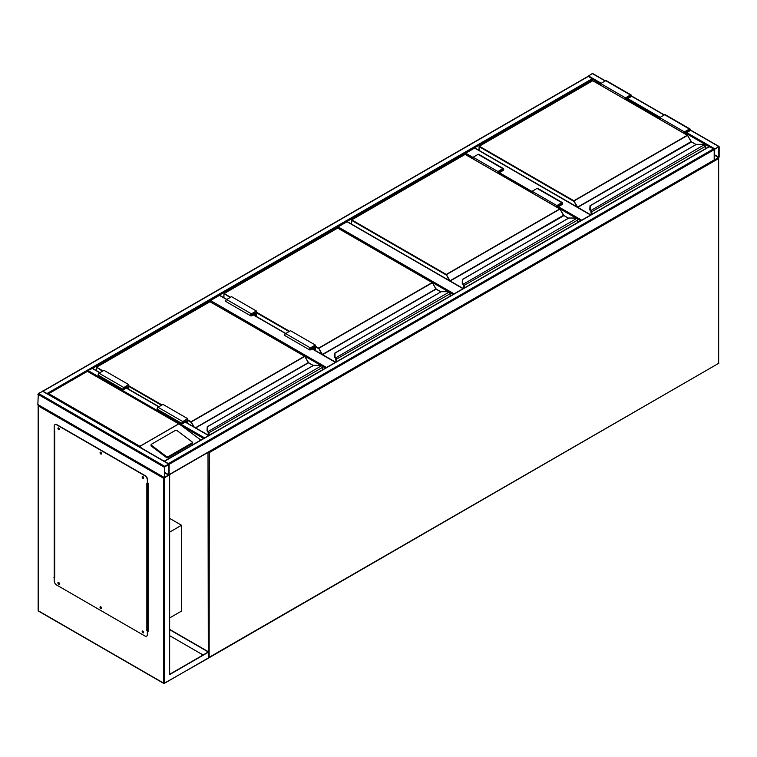 <?xml version="1.0" encoding="UTF-8"?>
<svg xmlns="http://www.w3.org/2000/svg" width="757" height="757" viewBox="0 0 757 757"><rect width="100%" height="100%" fill="white"/><g stroke="black" fill="none" stroke-linecap="round" stroke-linejoin="round"><path stroke-width="1.14" d="M169.653 617.939L181.538 611.079L181.538 525.254L169.653 518.384M169.653 532.124L181.538 525.254M473.134 158.658L465.214 154.296M465.214 154.078L465.706 153.217L473.134 157.513M590.611 215.035L474.63 148.069L465.706 153.217M474.63 148.069L475.122 148.353M448.712 291.871L337.622 227.961M337.622 227.743L338.114 226.882L454.105 293.848M463.019 288.701L347.037 221.735L338.114 226.882M347.037 221.735L347.529 222.019M321.119 365.536L210.03 301.627M210.03 301.4L210.531 300.548L326.513 367.514M256.358 316.473L256.358 310.985L231.585 296.687L226.636 299.545L219.445 295.391L210.531 300.548M219.445 295.391L219.946 295.684M587.886 76.429L592.305 73.552L592.797 73.836M719.15 146.782L718.658 146.498L714.192 149.64L714.343 160.266L719.15 157.078L719.15 146.782M714.693 149.138L714.561 159.888L718.838 157.257L718.79 146.839L714.693 149.138M169.01 474.942L169.152 464.315L164.241 461.25M168.66 463.464L713.7 148.788L714.192 149.64L714.192 159.945L713.7 160.229M713.7 148.788L709.243 146.782M164.695 466.321L164.345 477.799L169.152 474.62L169.01 463.994L164.695 466.321L38.342 393.375L42.808 391.369M169.085 474.942L163.701 478.339L38.342 405.96L37.85 404.531L38.342 393.375M168.849 464.495L164.506 467.003L164.562 477.421L168.849 474.8L168.66 464.391M47.719 393.971L42.846 391.161M587.848 76.694L43.3 391.085M600.727 84.131L588.34 76.41M92.562 368.366L592.797 79.561L592.797 80.639M208.752 435.502L203.888 438.312M87.434 371.129L87.897 370.485L204.333 437.716M92.354 368.489L87.897 370.485M143.291 476.986L143.139 477.809L143.518 477.383M143.527 477.714L143.007 476.815M101.173 452.667L101.022 453.49L101.41 453.065M101.41 453.405L100.889 452.497M59.055 428.348L58.904 429.172L59.292 428.755M59.292 429.087L58.772 428.178M59.055 582.833L58.904 583.656L59.292 583.231M59.292 583.562L58.772 582.663M101.173 607.142L101.022 607.975L101.41 607.549M101.41 607.88L100.889 606.972M143.291 631.461L143.139 632.284L143.518 631.858M143.527 632.199L143.007 631.291M169.653 474.904L169.653 674.582L208.79 651.985L169.653 629.389M169.653 674.298L208.298 651.985L169.653 629.673M208.79 651.985L208.79 657.701L207.806 658.278L209.14 657.738L718.156 363.625M54.201 428.85L54.201 577.6M147.606 631.527L148.098 631.811L148.098 483.061L147.606 482.767M203.094 654.985L169.653 635.681M54.693 577.6L54.201 577.317L54.201 429.702L54.693 429.995L54.693 577.6L53.955 577.459M148.098 631.527L147.606 631.243M38.342 404.815L38.342 610.785L163.701 683.164L163.701 478.339M142.505 630.997A1.05 0.606 -120 0 0 143.527 632.767M142.893 631.101A1.05 0.606 -120 0 0 142.893 632.814A1.05 0.606 -120 0 0 142.893 631.101M100.388 606.688A1.05 0.606 -120 0 0 101.41 608.458M100.776 606.783A1.05 0.606 -120 0 0 100.776 608.505A1.05 0.606 -120 0 0 100.776 606.783M58.27 582.37A1.05 0.606 -120 0 0 59.292 584.139M58.658 582.464A1.05 0.606 -120 0 0 58.658 584.186A1.05 0.606 -120 0 0 58.658 582.464M58.27 427.894A1.05 0.606 -120 0 0 59.292 429.664M58.658 427.989A1.05 0.606 -120 0 0 58.658 429.702A1.05 0.606 -120 0 0 58.658 427.989M100.388 452.203A1.05 0.606 -120 0 0 101.41 453.973M100.776 452.308A1.05 0.606 -120 0 0 100.776 454.02A1.05 0.606 -120 0 0 100.776 452.308M142.505 476.522A1.05 0.606 -120 0 0 143.527 478.292M142.893 476.617A1.05 0.606 -120 0 0 142.893 478.339A1.05 0.606 -120 0 0 142.893 476.617M54.201 577.317L54.201 580.751A3.501 2.025 -120 0 0 56.68 585.047L144.88 635.965A3.501 2.025 -120 0 0 146.631 636.135A3.501 2.025 -120 0 0 147.35 634.536L147.606 630.959L146.858 630.818L146.858 483.203L147.35 483.486L147.35 480.052A3.501 2.025 -120 0 0 144.88 475.765L56.68 424.838A3.501 2.025 -120 0 0 54.93 424.668A3.501 2.025 -120 0 0 54.201 426.276L54.201 429.702M147.606 630.959L146.858 630.818M144.88 475.765L145.126 475.623A3.501 2.025 60 0 1 147.606 479.91L147.35 483.486M147.35 634.536L147.35 631.101M55.053 424.601A3.501 2.025 60 0 1 55.176 424.526A3.501 2.025 60 0 1 56.926 424.696L56.68 424.838M145.126 475.623L56.926 424.696M147.606 634.394A3.501 2.025 60 0 1 146.877 635.994A3.501 2.025 60 0 1 146.744 636.06M147.606 483.288L148.098 483.061M148.098 630.666L147.539 630.922M192.401 442.485A1.05 0.691 -172 0 0 192.108 441.908L176.92 430.506A1.05 0.691 8 0 0 175.435 430.383L151.409 444.255A1.05 0.691 8 0 0 151.107 444.662L150.984 445.532A1.05 0.691 8 0 0 151.277 446.1L166.464 457.502A1.05 0.691 8 0 0 167.95 457.625L191.975 443.753A1.05 0.691 -172 0 0 192.287 443.347L192.401 442.485A1.05 0.691 -172 0 1 192.098 442.892L191.975 443.753M200.86 440.054L179.892 424.507L87.396 371.346L48.751 393.659L139.884 446.28L141.606 448.172M151.107 444.662A1.05 0.691 8 0 0 151.4 445.239L166.587 456.641A1.05 0.691 8 0 0 168.073 456.764L192.098 442.892M48.751 393.659L47.757 394.236L48.751 393.659M705.278 148.836L705.278 146.48A1.4 0.814 -120 0 0 704.663 145.07L704.265 144.776A3.151 1.817 0 0 0 702.335 144.398L696.506 144.332L590.176 205.781L590.176 209.15A3.151 1.817 0 0 0 590.838 210.266L590.933 211.061M590.176 206.387L590.176 205.781L590.176 206.387M704.663 145.07L702.335 144.332L696.308 144.379L590.006 205.762L589.826 209.434L590.555 210.701A3.501 2.025 180 0 1 589.826 209.434L589.826 209.434A3.501 2.025 0 0 0 590.555 210.701L704.265 144.776L704.814 145.136A1.05 0.606 60 0 1 705.278 146.196L704.814 145.136M591.312 214.628L591.312 211.988A1.05 0.606 -120 0 0 590.857 210.929L590.857 210.966A1.012 0.587 60 0 1 591.293 211.979L591.293 214.647L590.772 210.891M691.283 141.796L687.555 135.408L573.598 201.201L479.086 146.64L479.086 150.406M625.5 99.46L625.5 97.861L630.458 95.004A1.23 0.71 -60 0 1 631.073 94.947A1.23 0.71 -60 0 1 631.262 95.921A1.23 0.71 -60 0 1 630.458 97.01L627.241 98.864L627.241 100.463M625.5 97.861L600.727 83.563L605.685 80.696A1.23 0.71 -60 0 1 606.3 80.639L631.073 94.947M600.727 85.163L600.727 83.563M625.878 99.678L625.878 98.079L630.808 95.401L630.458 96.574L626.862 98.656L625.878 98.079M626.862 98.656L626.862 100.246M684.839 133.724L684.839 132.125L685.833 132.693L685.833 134.292M684.839 132.125L689.769 129.438L689.419 130.62L685.833 132.693M684.47 133.506L684.47 131.907L689.419 129.05A1.23 0.71 -60 0 1 690.034 128.983A1.23 0.71 -60 0 1 690.223 129.967A1.23 0.71 -60 0 1 689.419 131.046L686.202 132.91L686.202 134.509M659.688 119.199L659.688 117.6L684.47 131.907M659.688 117.6L664.646 114.742A1.23 0.71 -60 0 1 665.261 114.686L690.034 128.983M577.686 222.501L577.686 220.145A1.4 0.814 -120 0 0 577.071 218.735L576.683 218.442A3.151 1.817 0 0 0 574.752 218.063L568.914 217.997L462.584 279.447L462.584 282.815A3.151 1.817 0 0 0 463.246 283.932L463.35 284.727M462.584 280.043L462.584 279.447L462.584 280.043M577.071 218.735L574.752 217.997L568.725 218.044L462.413 279.418L462.234 283.099L462.972 284.367A3.501 2.025 180 0 1 462.234 283.099L462.234 283.099A3.501 2.025 0 0 0 462.972 284.367L576.683 218.442L577.231 218.801A1.05 0.606 60 0 1 577.686 219.861L577.231 218.801M463.729 288.294L463.729 285.654A1.05 0.606 -120 0 0 463.265 284.594L463.265 284.623A1.012 0.587 60 0 1 463.7 285.644L463.7 288.303L463.189 284.547M563.691 215.461L560.029 209.036L446.005 274.867L351.494 220.306L351.494 224.072M497.917 173.126L497.917 171.527L502.866 168.669A1.23 0.71 -60 0 1 503.481 168.603A1.23 0.71 -60 0 1 503.67 169.587A1.23 0.71 -60 0 1 502.866 170.666L499.648 172.53L499.648 174.129M497.917 171.527L473.134 157.219L478.093 154.362A1.23 0.71 -60 0 1 478.708 154.305L503.481 168.603M473.134 158.819L473.134 157.219M498.286 173.344L498.286 171.744L503.216 169.057L502.866 170.24L499.279 172.312L498.286 171.744M499.279 172.312L499.279 173.911M557.247 207.38L557.247 205.781L558.24 206.358L558.24 207.957M557.247 205.781L562.186 203.103L561.836 204.286L558.24 206.358M556.878 207.172L556.878 205.573L561.836 202.706A1.23 0.71 -60 0 1 562.442 202.649A1.23 0.71 -60 0 1 562.631 203.633A1.23 0.71 -60 0 1 561.836 204.712L558.609 206.566L558.609 208.166M532.105 192.865L532.105 191.266L556.878 205.573M532.105 191.266L537.054 188.408A1.23 0.71 -60 0 1 537.669 188.342L562.442 202.649M450.103 296.157L450.103 293.811A1.4 0.814 -120 0 0 449.488 292.391L449.09 292.098A3.151 1.817 0 0 0 447.16 291.719L441.322 291.653L335.001 353.112L335.001 356.481A3.151 1.817 0 0 0 335.654 357.588L335.758 358.383M335.001 353.708L335.001 353.112L335.001 353.708M449.488 292.391L447.16 291.653L441.132 291.71L334.821 353.084L334.651 356.765L335.379 358.033A3.501 2.025 180 0 1 334.651 356.765L334.651 356.793A3.501 2.025 0 0 0 335.379 358.033L449.09 292.098L449.639 292.467A1.05 0.606 60 0 1 450.103 293.517L449.639 292.467M336.136 361.96L336.136 359.32A1.05 0.606 -120 0 0 335.673 358.26L335.673 358.288A1.012 0.587 60 0 1 336.108 359.301L336.108 361.969L335.597 358.212M436.098 289.127L432.436 282.702L318.423 348.532L315.328 346.744M312.972 346.82L313.966 347.387L313.966 349.725M314.95 350.302L314.95 345.675L310.37 348.315L310.02 349.497L313.966 347.387M315.328 350.51L315.328 345.031L310.37 347.889A1.23 0.71 120 0 0 309.566 348.968A1.23 0.71 120 0 0 309.755 349.952A1.23 0.71 120 0 0 310.37 349.895L313.587 348.031L313.587 349.507M309.755 349.952L284.982 335.644A1.23 0.71 120 0 1 284.793 334.67A1.23 0.71 120 0 1 285.597 333.582L290.546 330.724L315.328 345.031M256.358 310.985L251.409 313.843A1.23 0.71 120 0 0 250.605 314.931A1.23 0.71 120 0 0 250.794 315.906A1.23 0.71 120 0 0 251.409 315.849L254.626 313.994L254.626 315.47M251.409 313.843L226.636 299.545A1.23 0.71 120 0 0 225.832 300.624A1.23 0.71 120 0 0 226.021 301.608L250.794 315.906M255.989 316.256L255.989 311.629L251.409 314.278L251.059 315.451L254.995 313.351L254.011 312.773M254.995 313.351L254.995 315.688M322.51 369.823L322.51 367.467A1.4 0.814 -120 0 0 321.895 366.057L321.498 365.763A3.151 1.817 0 0 0 319.568 365.385L313.739 365.319L207.409 426.768L207.409 430.137A3.151 1.817 0 0 0 208.071 431.253L208.166 432.048M207.409 427.374L207.409 426.768L207.409 427.374M321.895 366.057L319.568 365.319L313.54 365.376L207.238 426.749L207.058 430.43L207.797 431.689A3.501 2.025 180 0 1 207.058 430.43L207.058 430.43A3.501 2.025 0 0 0 207.797 431.689L321.498 365.763L322.047 366.123A1.05 0.606 60 0 1 322.51 367.183L322.047 366.123M208.544 435.332L208.544 432.976A1.05 0.606 -120 0 0 208.09 431.925L208.09 431.954A1.012 0.587 60 0 1 208.525 432.966L208.525 435.322L208.005 431.878M308.515 362.792L304.844 356.367L190.83 422.198L187.736 420.409M185.38 420.476L186.373 421.053L186.373 422.529M187.367 423.106L187.367 419.331L182.778 421.98L182.428 423.163L186.373 421.053M187.736 423.314L187.736 418.687L182.778 421.554A1.23 0.71 120 0 0 181.983 422.633A1.23 0.71 120 0 0 182.172 423.617A1.23 0.71 120 0 0 182.778 423.551L186.004 421.696L186.004 422.311M182.172 423.617L157.39 409.31A1.23 0.71 120 0 1 157.21 408.326A1.23 0.71 120 0 1 158.005 407.247L162.963 404.389L187.736 418.687M128.775 389.278L128.775 384.651L123.817 387.508A1.23 0.71 120 0 0 123.013 388.587A1.23 0.71 120 0 0 123.202 389.571A1.23 0.71 120 0 0 123.817 389.514L127.034 387.65L127.034 388.275M128.775 384.651L104.002 370.343L99.044 373.21A1.23 0.71 120 0 0 98.24 374.289A1.23 0.71 120 0 0 98.429 375.273L123.202 389.571M128.397 389.06L128.397 385.294L123.817 387.934L123.467 389.117L127.413 387.007L126.419 386.439M127.413 387.007L127.413 388.492M208.298 651.701L208.005 452.421M208.79 657.54L718.658 363.341L718.658 158.516L209.292 452.591L209.14 657.738A0.7 0.7 0 0 1 208.771 657.833M718.507 158.024L718.507 363.663A0.7 0.7 0 0 0 718.857 363.057L718.658 362.764M208.393 452.203L209.292 452.591L208.97 451.872M580.704 220.76L577.326 218.811M576.295 218.215L558.609 208.005M532.105 192.694L499.648 173.959M499.648 172.814L532.105 191.549M558.609 206.86L581.698 220.183M453.112 294.416L449.734 292.467M325.529 368.082L322.151 366.133M335.436 362.357L312.102 348.892M310.37 347.889L253.141 314.846M718.658 146.498L690.195 130.062M664.154 115.026L631.224 96.025M605.184 80.99L592.305 73.552M714.693 148.788L686.694 132.626M660.189 117.316L627.733 98.58M601.219 83.279L588.34 75.842M709.035 146.659L686.202 133.478M659.688 118.177L627.241 99.441M718.838 157.257L714.504 154.759M718.658 157.579L714.504 155.185M169.152 464.315L714.192 149.64M164.695 461.174L709.735 146.498M169.152 474.62L714.192 159.945M37.85 394.236L164.203 467.183M42.307 391.085L168.66 464.032M37.85 404.531L164.203 477.478M164.506 472.718L168.66 475.122M164.506 472.292L168.849 474.8M592.305 78.7L47.265 393.375M182.371 426.172L203.633 438.454M91.862 368.195L99.782 372.775M126.296 388.086L158.752 406.821M185.257 422.122L208.298 435.426M164.695 477.762L164.695 683.164L208.79 657.701M164.695 683.164L163.853 683.486A0.7 0.7 0 0 0 164.553 683.486L164.695 683.164M38.342 610.218L38.493 611.107L163.853 683.486L208.506 658.107M38.143 405.269L38.143 610.502A0.7 0.7 0 0 0 38.493 611.107L38.844 611.079M147.852 483.203L147.852 630.818M139.884 446.28L178.529 423.958M178.68 423.967L139.884 446.365M166.587 456.641L166.464 457.502M151.4 445.239L151.277 446.1M168.073 456.764L167.95 457.625M691.132 141.597L577.591 207.144L573.844 200.775L687.309 135.266L592.797 80.696L479.332 146.215L573.844 200.775L576.862 206.86M695.986 144.568L691.056 141.635L687.488 135.248L592.627 80.687L479.153 146.196L478.982 150.35M691.482 141.966L577.761 207.333L590.857 214.893L474.98 148.031M591.198 210.578A1.4 0.814 60 0 1 591.813 211.988L591.813 214.345M705.382 148.779L705.382 146.338L591.312 211.988M592.551 80.848L593.043 80.848M687.555 135.408L691.406 141.805L696.09 144.511M591.189 214.704L591.255 211.714M630.458 95.004L605.685 80.696M630.458 96.574L629.464 96.007M688.425 130.043L689.419 130.62M664.646 114.742L689.419 129.05M563.539 215.253L449.999 280.809L446.252 274.441L559.726 208.932L465.214 154.362L351.74 219.871L446.252 274.441L449.27 280.516M568.403 218.234L563.473 215.3L559.896 208.913L465.035 154.343L351.57 219.852L351.39 224.015M563.889 215.631L450.178 280.998L463.275 288.559M463.606 284.244A1.4 0.814 60 0 1 464.221 285.654L464.221 288.01M577.79 222.435L577.79 220.003L463.729 285.654M464.959 154.504L465.46 154.504M559.972 209.074L563.823 215.471L568.507 218.167M463.596 288.37L463.672 285.38M502.866 168.669L478.093 154.362M502.866 170.24L501.882 169.672M560.842 203.709L561.836 204.286M537.054 188.408L561.836 202.706M315.328 346.176L318.669 348.097L432.133 282.588L337.622 228.027L224.157 293.536L230.592 297.255M256.358 312.13L289.562 331.301M321.678 354.181L318.669 348.097L322.416 354.475L435.881 288.966L432.313 282.579L337.802 228.008L223.977 293.517L223.911 297.738M440.811 291.89L436.051 289.146L322.586 354.655L335.682 362.215M336.013 357.91A1.4 0.814 60 0 1 336.628 359.32L336.628 361.666M450.197 296.101L450.197 293.669L336.136 359.32M289.06 331.585L256.358 312.707M230.1 297.539L223.977 293.517L223.807 297.671M337.376 228.169L337.868 228.169M432.379 282.74L436.306 289.288M336.004 362.026L336.08 359.036M435.956 288.919L440.915 291.833M309.878 349.176L310.37 349.46M251.409 315.423L250.908 315.13M187.736 419.832L191.076 421.763L304.541 356.254L210.03 301.693L96.565 367.202L103.009 370.921M128.775 385.796L161.97 404.957M195.448 427.771L308.288 362.622L304.721 356.235L209.859 301.674L96.394 367.183L96.319 370.542M193.347 426.56L191.076 421.763L194.199 427.043M313.218 365.555L308.468 362.811L195.703 427.913M208.43 431.566A1.4 0.814 60 0 1 209.046 432.976L209.046 435.332M322.614 369.766L322.614 367.325L208.544 432.976M161.478 405.25L128.775 386.363M102.507 371.204L96.394 367.183L96.215 370.476M209.784 301.835L210.285 301.835M304.797 356.396L308.714 362.953M208.421 435.256L208.487 432.701M308.364 362.584L313.322 365.499M182.286 422.841L182.778 423.125M158.005 407.247L182.778 421.554M123.817 387.508L99.044 373.21M123.817 389.079L123.325 388.795M463.227 288.578L347.387 221.697M335.644 362.243L312.31 348.769M285.805 333.468L253.349 314.732M226.835 299.422L219.795 295.362M719.008 146.461L690.252 129.863M664.353 114.913L631.291 95.817M605.392 80.867L592.655 73.514M164.345 461.136L709.385 146.461M169.114 474.885L714.05 160.266M42.657 391.047L169.01 463.994M37.992 404.853L164.345 477.799M587.99 76.372L42.95 391.047M92.212 368.167L99.99 372.662M126.504 387.963L158.951 406.698M185.465 422.009L208.648 435.389M54.495 577.317L54.495 429.872M179.892 424.507L87.396 371.11L48.051 393.829"/></g></svg>
